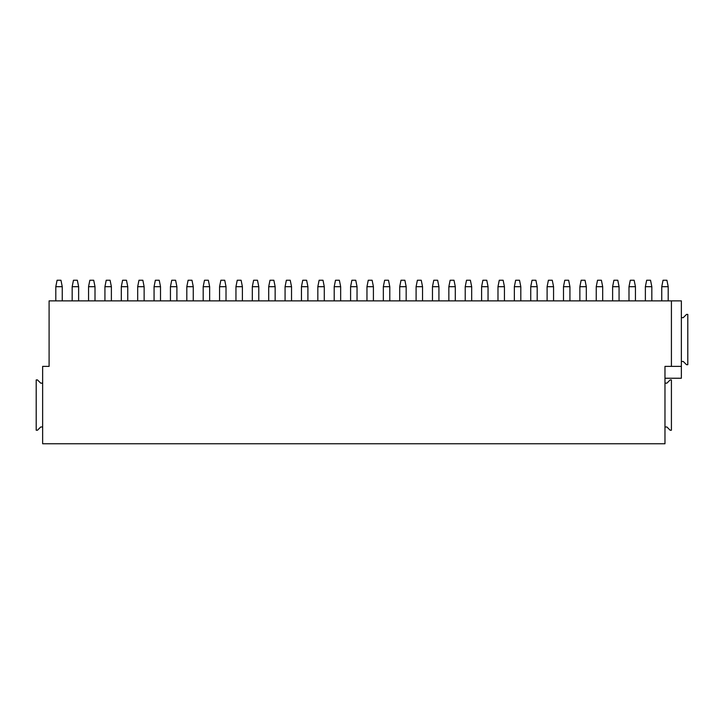 <?xml version="1.0" encoding="UTF-8"?>
<svg xmlns="http://www.w3.org/2000/svg" width="724" height="724" viewBox="0 0 724 724"><rect width="100%" height="100%" fill="white"/><g stroke="black" fill="none" stroke-linecap="round" stroke-linejoin="round"><path stroke-width="1.09" d="M681.356 366.38L681.356 300.876L49.096 300.876L49.096 366.38L42.644 366.38L42.644 443.758L664.976 443.758L664.976 366.38L681.356 366.38L681.356 378.245L664.976 378.245M671.419 300.876L671.419 366.38M42.644 426.988L40.716 426.988L37.485 430.219L36.2 430.219L36.2 379.928L37.485 379.928L40.716 383.15L42.644 383.15M664.976 426.988L666.913 426.988L670.134 430.219L671.419 430.219L671.419 379.928L670.134 379.928L666.913 383.15L664.976 383.15M681.356 361.484L683.284 361.484L686.515 364.706L687.8 364.706L687.8 314.415L686.515 314.415L683.284 317.637L681.356 317.637M72.174 300.876L72.174 286.695L73.468 280.242L77.332 280.242L78.626 286.695L78.626 300.876M72.174 286.695L78.626 286.695M55.802 286.695L62.246 286.695L60.961 280.242L57.087 280.242L55.802 286.695L55.802 300.876M62.246 286.695L62.246 300.876M104.935 300.876L104.935 286.695L106.22 280.242L110.093 280.242L111.378 286.695L111.378 300.876M104.935 286.695L111.378 286.695M88.554 286.695L95.007 286.695L93.713 280.242L89.848 280.242L88.554 286.695L88.554 300.876M95.007 286.695L95.007 300.876M137.687 300.876L137.687 286.695L138.972 280.242L142.845 280.242L144.13 286.695L144.13 300.876M137.687 286.695L144.13 286.695M121.306 286.695L127.759 286.695L126.465 280.242L122.6 280.242L121.306 286.695L121.306 300.876M127.759 286.695L127.759 300.876M170.439 300.876L170.439 286.695L171.733 280.242L175.597 280.242L176.891 286.695L176.891 300.876M170.439 286.695L176.891 286.695M154.067 286.695L160.511 286.695L159.226 280.242L155.352 280.242L154.067 286.695L154.067 300.876M160.511 286.695L160.511 300.876M203.191 300.876L203.191 286.695L204.485 280.242L208.349 280.242L209.643 286.695L209.643 300.876M203.191 286.695L209.643 286.695M186.819 286.695L193.263 286.695L191.978 280.242L188.104 280.242L186.819 286.695L186.819 300.876M193.263 286.695L193.263 300.876M235.952 300.876L235.952 286.695L237.237 280.242L241.11 280.242L242.395 286.695L242.395 300.876M235.952 286.695L242.395 286.695M219.571 286.695L226.015 286.695L224.73 280.242L220.865 280.242L219.571 286.695L219.571 300.876M226.015 286.695L226.015 300.876M268.704 300.876L268.704 286.695L269.989 280.242L273.862 280.242L275.147 286.695L275.147 300.876M268.704 286.695L275.147 286.695M252.323 286.695L258.776 286.695L257.482 280.242L253.617 280.242L252.323 286.695L252.323 300.876M258.776 286.695L258.776 300.876M301.456 300.876L301.456 286.695L302.75 280.242L306.614 280.242L307.908 286.695L307.908 300.876M301.456 286.695L307.908 286.695M285.075 286.695L291.528 286.695L290.233 280.242L286.369 280.242L285.075 286.695L285.075 300.876M291.528 286.695L291.528 300.876M334.207 300.876L334.207 286.695L335.502 280.242L339.366 280.242L340.66 286.695L340.66 300.876M334.207 286.695L340.66 286.695M317.836 286.695L324.28 286.695L322.995 280.242L319.121 280.242L317.836 286.695L317.836 300.876M324.28 286.695L324.28 300.876M366.968 300.876L366.968 286.695L368.254 280.242L372.127 280.242L373.412 286.695L373.412 300.876M366.968 286.695L373.412 286.695M350.588 286.695L357.032 286.695L355.746 280.242L351.873 280.242L350.588 286.695L350.588 300.876M357.032 286.695L357.032 300.876M399.72 300.876L399.72 286.695L401.006 280.242L404.879 280.242L406.164 286.695L406.164 300.876M399.72 286.695L406.164 286.695M383.34 286.695L389.793 286.695L388.498 280.242L384.634 280.242L383.34 286.695L383.34 300.876M389.793 286.695L389.793 300.876M432.472 300.876L432.472 286.695L433.767 280.242L437.631 280.242L438.925 286.695L438.925 300.876M432.472 286.695L438.925 286.695M416.092 286.695L422.544 286.695L421.25 280.242L417.386 280.242L416.092 286.695L416.092 300.876M422.544 286.695L422.544 300.876M465.224 300.876L465.224 286.695L466.518 280.242L470.383 280.242L471.677 286.695L471.677 300.876M465.224 286.695L471.677 286.695M448.853 286.695L455.296 286.695L454.011 280.242L450.138 280.242L448.853 286.695L448.853 300.876M455.296 286.695L455.296 300.876M497.985 300.876L497.985 286.695L499.27 280.242L503.135 280.242L504.429 286.695L504.429 300.876M497.985 286.695L504.429 286.695M481.605 286.695L488.048 286.695L486.763 280.242L482.89 280.242L481.605 286.695L481.605 300.876M488.048 286.695L488.048 300.876M530.737 300.876L530.737 286.695L532.022 280.242L535.896 280.242L537.181 286.695L537.181 300.876M530.737 286.695L537.181 286.695M514.357 286.695L520.809 286.695L519.515 280.242L515.651 280.242L514.357 286.695L514.357 300.876M520.809 286.695L520.809 300.876M563.489 300.876L563.489 286.695L564.774 280.242L568.648 280.242L569.933 286.695L569.933 300.876M563.489 286.695L569.933 286.695M547.109 286.695L553.561 286.695L552.267 280.242L548.403 280.242L547.109 286.695L547.109 300.876M553.561 286.695L553.561 300.876M596.241 300.876L596.241 286.695L597.535 280.242L601.4 280.242L602.694 286.695L602.694 300.876M596.241 286.695L602.694 286.695M579.87 286.695L586.313 286.695L585.028 280.242L581.155 280.242L579.87 286.695L579.87 300.876M586.313 286.695L586.313 300.876M628.993 300.876L628.993 286.695L630.287 280.242L634.152 280.242L635.446 286.695L635.446 300.876M628.993 286.695L635.446 286.695M612.622 286.695L619.065 286.695L617.78 280.242L613.907 280.242L612.622 286.695L612.622 300.876M619.065 286.695L619.065 300.876M661.754 300.876L661.754 286.695L663.039 280.242L666.913 280.242L668.198 286.695L668.198 300.876M661.754 286.695L668.198 286.695M645.374 286.695L651.826 286.695L650.532 280.242L646.668 280.242L645.374 286.695L645.374 300.876M651.826 286.695L651.826 300.876"/></g></svg>
